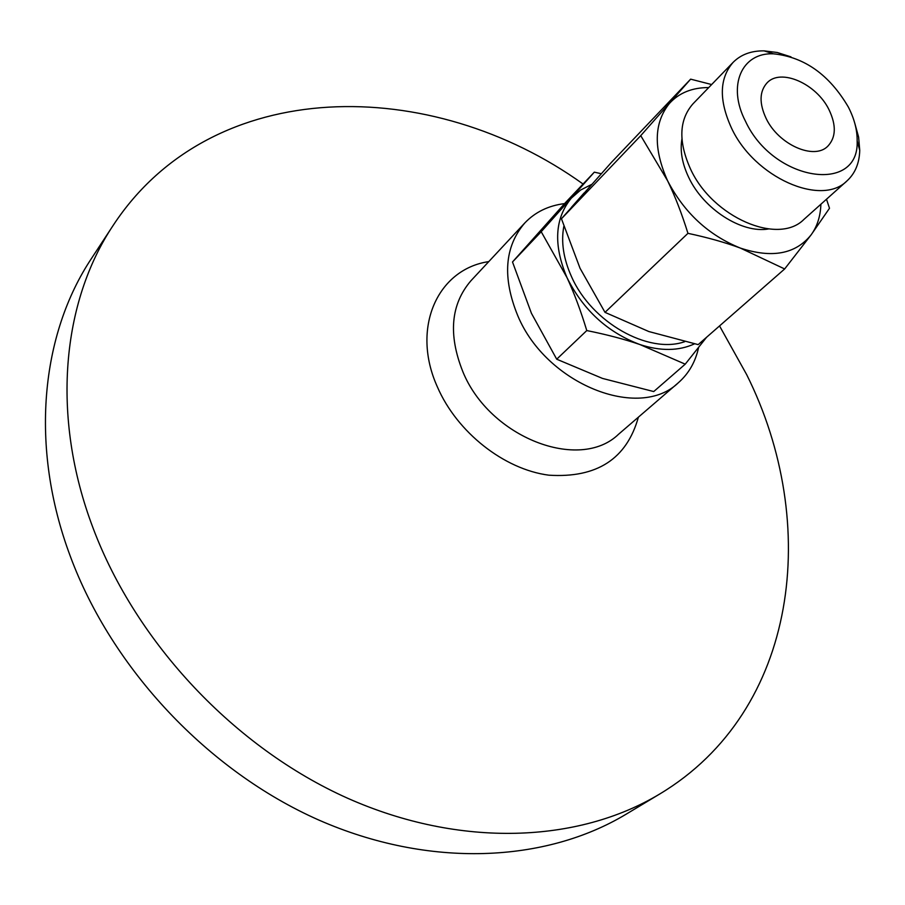 <?xml version="1.0" encoding="UTF-8"?>
<svg xmlns="http://www.w3.org/2000/svg" width="905" height="905" viewBox="0 0 905 905"><rect width="100%" height="100%" fill="white"/><g stroke="black" fill="none" stroke-linecap="round" stroke-linejoin="round"><path stroke-width="1.36" d="M768.447 228.976C741.783 233.626 703.524 209.112 688.716 177.414C682.155 163.624 679.893 150.818 681.929 139.008M733.141 62.332L692.902 103.905C679.01 119.845 678.207 141.553 690.515 169.02C712.507 217.313 778.221 245.617 803.945 219.395L847.069 180.819C821.423 207.064 754.487 177.516 731.579 128.25C718.762 100.24 719.283 78.271 733.141 62.332C740.912 54.538 751.229 50.714 764.069 50.861L777.271 52.501L790.981 56.879M766.116 118.431C759.103 103.317 759.397 91.473 767.01 82.909C780.63 67.864 816.457 83.645 829.014 109.731C836.412 125.252 836.016 137.402 827.837 146.169C814.206 160.445 778.481 144.664 766.116 118.431M854.784 123.227L858.619 137.096L859.739 150.354C859.388 163.194 855.157 173.353 847.069 180.819M745.505 121.293C726.896 85.579 741.806 52.275 773.481 53.825C804.409 56.992 829.365 74.742 848.347 107.05C854.354 118.781 857.284 130.037 857.148 140.829C859.558 194.507 773.255 181.407 745.505 121.293M708.717 87.57C692.235 87.536 679.146 92.819 669.44 103.43C653.863 122.797 653.24 148.556 667.573 180.728C684.214 212.743 708.468 235.187 740.347 248.072C771.965 258.502 795.54 254.113 811.084 234.904C817.226 226.431 820.496 216.205 820.892 204.236M826.491 199.224L829.5 208.263L811.084 234.904L784.658 268.955L740.347 248.072C725.21 242.472 707.733 237.551 687.947 233.332C681.782 213.557 674.994 196.023 667.573 180.728L640.74 135.66L690.639 79.154L711.647 84.538M684.678 341.694C648.455 354.477 591.497 322.327 571.553 276.749C563.476 258.83 560.896 242.02 563.838 226.318M571.485 207.268L584.155 192.912M784.658 268.955L698.174 344.624L648.851 331.547L605.004 312.361L687.947 233.332M640.74 135.66L561.451 218.75L580.037 268.265L605.004 312.361M690.639 79.154L611.327 162.481L561.451 218.75M591.746 184.371L580.591 190.05L571.315 198.15C554.686 218.524 553.238 245.006 566.994 277.597C583.137 309.963 607.413 332.259 639.824 344.511C660.526 351.287 678.739 351.072 694.486 343.855M706.601 337.248L685.232 364.161L639.824 344.511C624.416 339.217 606.735 334.579 586.779 330.563C580.761 310.732 574.166 293.073 566.994 277.597L541.201 231.725L594.314 172.154L601.259 173.715M594.314 172.154L565.501 202.584L512.502 261.975L531.416 313.277L556.711 359.206L602.515 378.426L653.727 391.56L685.232 364.161M541.201 231.725L512.502 261.975M586.779 330.563L556.711 359.206M583.069 184.032C431.583 75.138 212.437 74.142 113.125 225.458L91.631 258.242C40.963 334.239 29.209 446.572 70.307 556.27C112.084 668.987 208.173 771.083 318.684 819.987C429.434 868.664 545.579 862.703 626.192 814.161L659.79 793.968C798.595 710.617 820.914 523.316 746.682 374.647L719.543 325.924M113.125 225.458C62.026 302.055 50.59 416.108 93.068 528.056C136.259 643.082 234.814 747.779 347.588 798.221C460.611 848.449 578.521 842.917 659.79 793.968M564.584 203.602C548.453 205.616 535.183 212.075 524.776 222.992C504.492 246.703 502.196 277.688 517.864 315.924C546.326 384.127 639.168 421.029 678.377 382.725C688.75 373.607 695.492 361.864 698.603 347.475M488.791 261.602C437.511 269.113 410.746 328.096 437.398 386.944C457.002 432.319 504.142 469.423 548.837 475.182C596.893 478.247 626.735 458.914 638.387 417.171M524.776 222.992L470.939 280.742C450.792 304.261 448.077 334.533 462.794 371.57C489.537 437.59 579.528 472.172 618.556 434.253L678.377 382.725M773.481 53.825L764.069 50.861M857.148 140.829L859.739 150.354"/></g></svg>
